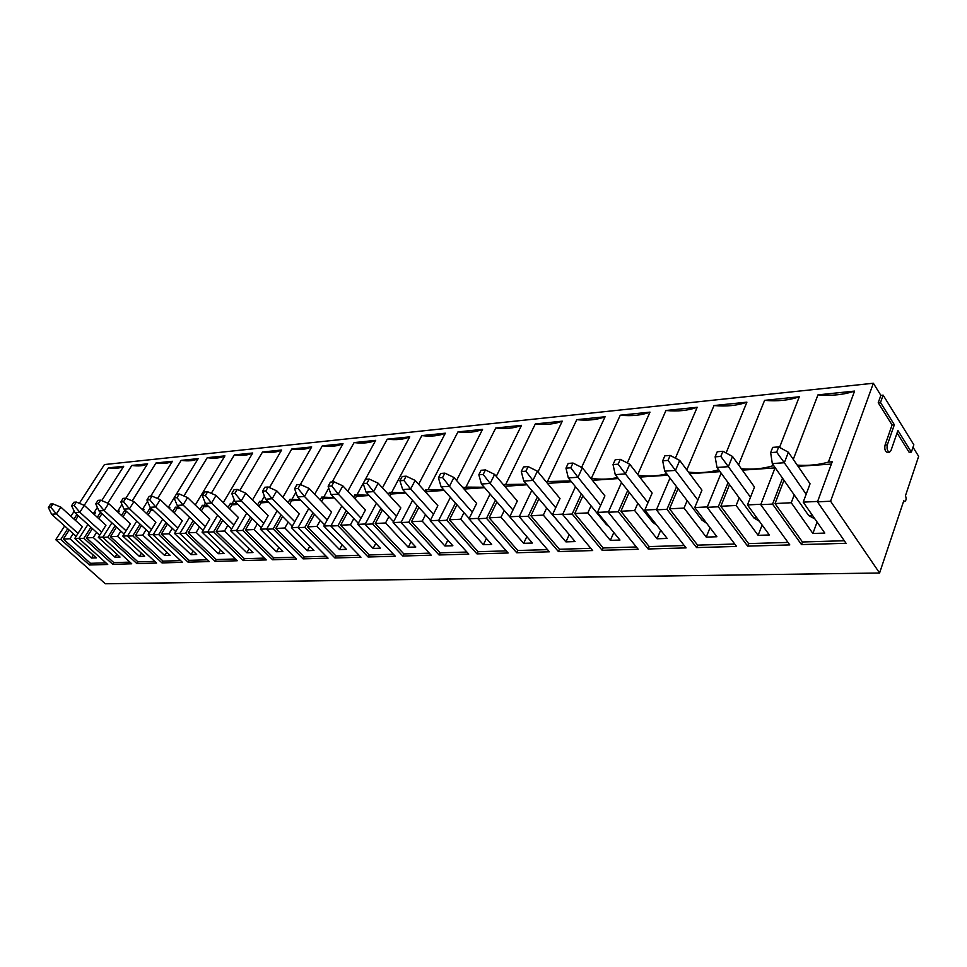 <?xml version="1.0" encoding="UTF-8"?>
<svg xmlns="http://www.w3.org/2000/svg" width="967" height="967" viewBox="0 0 967 967"><rect width="100%" height="100%" fill="white"/><g stroke="black" fill="none" stroke-linecap="round" stroke-linejoin="round"><path stroke-width="1.45" d="M102.901 537.084L98.32 537.314L105.959 525.25L84.298 505.366L79.838 512.268L74.108 505.511L76.345 502.066L73.855 502.26L71.606 505.705L74.108 505.511M84.298 505.366L76.345 502.066M101.608 532.14L79.838 512.268L74.846 512.619L99.661 535.21M74.846 512.619L71.606 505.705M79.101 538.281L74.761 538.498L82.352 526.64L60.836 507.131L56.412 513.912L50.755 507.288L52.98 503.904L50.574 504.085L48.35 507.47L50.755 507.288M60.836 507.131L52.98 503.904M78.025 533.397L56.412 513.912L51.602 514.251L76.151 536.334M51.602 514.251L48.35 507.47M127.608 535.851L122.785 536.093L130.436 523.812L108.642 503.529L104.17 510.564L98.344 503.674L100.604 500.157L98.005 500.362L95.757 503.867L98.344 503.674M108.642 503.529L100.604 500.157M126.073 530.823L104.17 510.564L98.985 510.927L124.054 534.05M98.985 510.927L95.757 503.867M153.282 534.57L148.181 534.836L155.868 522.313L133.929 501.619L129.433 508.787L123.534 501.764L125.795 498.174L123.111 498.392L120.851 501.97L123.534 501.764M133.929 501.619L125.795 498.174M151.481 529.457L129.433 508.787L124.054 509.162L149.389 532.853M124.054 509.162L120.851 501.97M179.971 533.24L174.58 533.518L182.292 520.766L160.232 499.637L155.711 506.938L149.728 499.77L152 496.119L149.196 496.337L146.936 499.987L149.728 499.77M160.232 499.637L152 496.119M177.892 528.03L155.711 506.938L150.115 507.324L175.728 531.62M150.115 507.324L146.936 499.987M207.736 531.862L202.043 532.14L209.766 519.146L187.586 497.57L183.065 505.016L176.985 497.703L179.258 493.98L176.345 494.21L174.072 497.92L176.985 497.703M187.586 497.57L179.258 493.98M205.367 526.556L183.065 505.016L177.227 505.427L203.106 530.339M177.227 505.427L174.072 497.92L168.306 507.373M236.649 530.412L230.617 530.714L238.365 517.454L216.064 495.418L211.531 503.009L205.367 495.539L207.651 491.756L204.617 491.985L202.333 495.781L205.367 495.539M216.064 495.418L207.651 491.756M233.954 525.021L211.531 503.009L205.463 503.444L231.609 529.022M205.463 503.444L202.333 495.781M266.783 528.913L260.401 529.227L268.161 515.701L245.751 493.182L241.206 500.93L234.957 493.303L237.241 489.423L234.074 489.677L231.79 493.533L234.957 493.303M245.751 493.182L237.241 489.423M263.737 523.413L241.206 500.93L234.872 501.365L261.308 527.656M234.872 501.365L231.79 493.533M298.211 527.341L291.454 527.68L299.214 513.876L276.719 490.849L272.174 498.754L265.816 490.958L268.113 487.005L264.801 487.259L262.516 491.2L265.816 490.958M276.719 490.849L268.113 487.005M294.79 521.745L272.174 498.754L265.562 499.214L292.252 526.253M265.562 499.214L262.516 491.2M331.016 525.71L323.86 526.06L331.621 511.966L309.041 488.408L304.496 496.482L298.041 488.504L300.338 484.467L296.881 484.745L294.597 488.77L298.041 488.504M309.041 488.408L300.338 484.467M327.197 520.004L304.496 496.482L297.594 496.965L324.561 524.803M297.594 496.965L294.597 488.77M365.308 523.993L357.717 524.38L365.453 509.972L342.826 485.857L338.281 494.101L331.729 485.954L334.014 481.832L330.412 482.11L328.127 486.22L331.729 485.954M342.826 485.857L334.014 481.832M361.042 518.179L338.281 494.101L331.052 494.608L358.298 523.292M331.052 494.608L328.127 486.22M401.172 522.204L393.11 522.603L400.834 507.893L378.157 483.198L373.613 491.623L366.964 483.27L369.249 479.064L365.478 479.354L363.193 483.56L366.964 483.27M378.157 483.198L369.249 479.064M396.434 516.281L373.613 491.623L366.058 492.143L393.569 521.745M366.058 492.143L363.193 483.56M438.728 520.331L430.17 520.754L437.858 505.705L415.145 480.406L410.624 489.012L403.88 480.466L406.152 476.163L402.199 476.477L399.915 480.768L403.88 480.466M415.145 480.406L406.152 476.163M433.47 514.287L410.624 489.012L402.719 489.568L430.484 520.137M402.719 489.568L399.915 480.768M478.097 518.372L468.995 518.82L476.646 503.42L453.934 477.48L449.425 486.292L442.572 477.529L444.844 473.129L440.686 473.455L438.426 477.843L442.572 477.529M453.934 477.48L444.844 473.129M472.283 512.196L449.425 486.292L441.133 486.872L469.152 518.493M441.133 486.872L438.426 477.843M512.981 510.008L490.16 483.427L481.433 484.032L509.718 516.789L517.309 501.027L494.62 474.41L490.16 483.427L483.186 474.446L485.446 469.938L481.082 470.276L478.834 474.773L483.186 474.446M494.62 474.41L485.446 469.938M481.433 484.032L478.834 474.773M562.806 514.142L552.495 514.649L560.014 498.513L537.386 471.183L532.95 480.418L525.879 471.207L528.115 466.59L523.534 466.94L521.286 471.545L525.879 471.207M537.386 471.183L528.115 466.59M555.723 507.711L532.95 480.418L523.788 481.058L563.749 528.067M523.788 481.058L521.286 471.545M608.473 511.857L597.473 512.413L604.907 495.878L582.364 467.786L577.976 477.251L570.784 467.786L572.996 463.06L568.173 463.435L565.961 468.161L570.784 467.786M582.364 467.786L572.996 463.06M600.664 505.294L577.976 477.251L568.33 477.928L606.055 524.247L609.174 526.797M568.33 477.928L565.961 468.161M656.569 509.464L644.82 510.044L652.145 493.085L629.747 464.208L625.419 473.915L618.118 464.196L620.294 459.349L615.217 459.748L613.03 464.583L618.118 464.196M629.747 464.208L620.294 459.349M647.975 502.755L625.419 473.915L615.254 474.628L652.761 522.24L656.75 525.202M615.254 474.628L613.03 464.583M707.312 506.926L694.753 507.554L701.945 490.16L679.728 460.437L675.474 470.397L668.052 460.401L670.191 455.433L664.825 455.844L662.673 460.812L668.052 460.401M679.728 460.437L670.191 455.433M697.848 500.072L675.474 470.397L664.74 471.147L701.957 520.125L706.744 523.365M664.74 471.147L662.673 460.812M739.199 497.848L736.153 505.487L758.116 535.343L769.369 534.969L747.467 504.931L754.502 487.066L732.515 456.448L728.356 466.674L720.814 456.4L722.917 451.287L717.248 451.734L715.133 456.835L720.814 456.4M732.515 456.448L722.917 451.287M750.501 497.243L728.356 466.674L717.006 467.472L753.837 517.889L759.397 521.286M717.006 467.472L715.133 456.835M817.635 501.426L803.214 502.139L810.056 483.79L788.383 452.242L784.322 462.746L776.658 452.157L778.713 446.911L772.706 447.383L770.651 452.616L776.658 452.157M788.383 452.242L778.713 446.911M806.164 494.246L784.322 462.746L772.307 463.592L808.654 515.52L814.976 519.001M772.307 463.592L770.651 452.616M844.288 540.734L802.453 541.991L801.498 544.578L846.065 543.309L817.478 501.861L830.58 501.208L879.583 573.008L903.77 500.773L904.81 501.462L903.516 501.522M801.498 544.578L772.548 504.085L782.508 478.169M787.996 542.427L748.603 543.599L747.624 546.125L789.797 544.917L760.751 504.677L772.548 504.085M747.624 546.125L718.3 506.781L728.066 482.618M734.727 544.022L697.594 545.134L696.591 547.588L736.552 546.44L707.143 507.337L718.3 506.781M696.591 547.588L666.964 509.331L676.549 486.703M684.237 545.533L649.183 546.585L648.168 548.978L686.087 547.89L656.4 509.863L666.964 509.331M648.168 548.978L618.312 511.748L627.716 490.462M636.334 546.971L603.203 547.963L602.163 550.296L638.196 549.268L608.303 512.256L618.312 511.748M602.163 550.296L572.15 514.045L581.372 493.944M590.813 548.325L559.446 549.268L558.406 551.553L592.686 550.561L562.637 514.517L572.15 514.045M558.406 551.553L528.272 516.233L537.314 497.183M547.503 549.631L517.78 550.513L516.729 552.749L549.377 551.806L519.231 516.68L528.272 516.233M516.729 552.749L486.522 518.3L495.406 500.205M506.249 550.864L478.049 551.71L476.985 553.886L508.122 552.991L477.916 518.735L486.522 518.3M476.985 553.886L446.754 520.282L455.457 503.045M466.904 552.036L440.118 552.846L439.054 554.973L468.777 554.115L438.547 520.681L446.754 520.282M439.054 554.973L408.823 522.168L417.369 505.705M429.336 553.172L403.88 553.934L402.804 556.013L431.209 555.191L400.991 522.555L408.823 522.168M402.804 556.013L372.609 523.957L380.998 508.219M393.424 554.236L369.201 554.973L368.125 557.004L395.31 556.23L365.127 524.332L372.609 523.957M368.125 557.004L338.003 525.685L346.222 510.588M359.083 555.276L336.008 555.965L334.933 557.959L360.957 557.21L330.835 526.036L338.003 525.685M334.933 557.959L304.883 527.329L312.957 512.824M326.181 556.255L304.194 556.919L303.118 558.866L328.055 558.152L298.029 527.668L304.883 527.329M303.118 558.866L273.165 528.901L281.095 514.952M294.657 557.197L273.673 557.826L272.597 559.748L296.518 559.059L266.602 529.227L273.165 528.901M272.597 559.748L242.765 530.412L250.562 516.97M264.402 558.104L244.373 558.708L243.297 560.582L266.263 559.929L236.468 530.726L242.765 530.412M243.297 560.582L213.598 531.862L221.262 518.892M235.368 558.974L216.209 559.555L215.145 561.392L237.217 560.763L207.554 532.164L213.598 531.862M215.145 561.392L185.604 533.252L193.122 520.73M207.458 559.808L189.145 560.364L188.069 562.165L209.295 561.561L179.789 533.542L185.604 533.252M188.069 562.165L158.685 534.594L166.082 522.482M180.624 560.618L163.097 561.138L162.021 562.915L182.449 562.323L153.1 534.872L158.685 534.594M162.021 562.915L132.805 535.875L140.082 524.15M154.793 561.392L138.003 561.887L136.939 563.628L156.606 563.072L127.439 536.141L132.805 535.875M136.939 563.628L107.905 537.12L115.049 525.746M129.916 562.129L113.828 562.613L112.764 564.329L131.73 563.785L102.72 537.374L107.905 537.12M112.764 564.329L83.911 538.305L90.946 527.269M105.947 562.854L90.511 563.314L89.46 564.994L107.736 564.474L78.919 538.559L83.911 538.305M89.46 564.994L60.788 539.453L67.714 528.744M879.583 573.008L105.318 583.754L55.748 539.707L60.788 539.453M883.137 395.152L913.839 444.796L911.361 452.109L897.92 430.496L890.958 450.598L889.495 452.205L887.222 452.363C885.083 451.468 884.358 449.026 885.071 445.038L892.082 424.948L878.229 402.731L880.502 402.514L883.137 395.152L880.864 395.37L873.358 383.246L830.58 501.208M878.229 402.731L880.864 395.37M904.81 501.462C906.284 500.423 906.502 498.513 905.45 495.757L918.65 456.339L913.017 447.238M911.361 452.109L909.125 452.266L897.074 432.95M79.33 503.299L104.436 464.559L873.358 383.246M736.153 505.487L720.814 506.261L729.541 484.636M748.603 543.599L720.814 506.261M760.92 504.254L747.467 504.931M758.116 535.343L762.105 524.996M775.051 467.907L742.342 470.131M741.363 468.765C752.894 469.66 763.217 468.717 772.331 465.925L773.866 465.828M760.751 504.677L775.147 467.653M55.748 539.707L64.632 525.975M70.917 516.281L74.193 511.229M73.975 519.049L76.913 514.504M108.449 467.847C115.037 468.826 120.113 468.294 123.691 466.287L108.449 467.847L84.25 505.342M123.691 466.287L101.716 500.628M97.377 507.409L93.92 512.812L95.455 512.703L94.282 514.541M78.919 538.559L87.9 524.513M97.304 517.309L100.532 512.353M131.826 465.441C138.595 466.42 143.865 465.889 147.625 463.822L131.826 465.441L107.784 503.178M147.625 463.822L125.903 498.223M121.963 504.472L117.732 511.168L119.328 511.06L118.373 512.57M102.72 537.374L111.894 522.833M121.504 515.496L124.513 510.697L125.613 510.624M156.05 462.951C163.024 463.942 168.488 463.386 172.44 461.271L156.05 462.951L132.213 500.894M172.44 461.271L150.683 496.228M147.504 501.317L142.439 509.464L144.095 509.343L143.37 510.516M127.439 536.141L136.794 521.08M146.621 513.598L149.486 508.968L151.843 508.968M181.18 460.365C188.372 461.368 194.041 460.788 198.187 458.624L181.18 460.365L157.573 498.501M198.187 458.624L176.369 494.21M168.596 507.651L169.829 507.566L169.334 508.364M153.1 534.872L162.674 519.243M172.718 511.603L175.426 507.179L179.246 507.361M207.264 457.681C214.674 458.696 220.561 458.092 224.924 455.868L207.264 457.681L183.911 495.986M177.807 505.983L177.154 507.059M224.924 455.868L195.261 505.04M179.789 533.542L189.568 517.309M199.867 509.512L202.381 505.318L207.724 505.656M234.365 454.901C242.004 455.916 248.12 455.288 252.713 453.003L234.365 454.901L211.302 493.339M205.367 503.215L204.182 505.197M252.713 453.003L223.304 502.574M207.554 532.164L217.563 515.278M228.103 507.312L230.424 503.384L237.35 503.831M262.528 452C270.409 453.027 276.78 452.375 281.615 450.03L262.528 452L239.792 490.547M234.292 499.879L232.298 503.251M281.615 450.03L252.508 499.975M236.468 530.726L246.706 513.139M257.5 504.992L259.615 501.365L268.197 501.885M291.816 448.99C299.975 450.03 306.599 449.353 311.688 446.935L291.816 448.99L269.455 487.61M264.438 496.264L261.574 501.22M311.688 446.935L282.944 497.219M266.602 529.227L277.082 510.878M288.154 502.55L290.027 499.262L300.35 499.818M322.313 445.847C330.75 446.899 337.652 446.186 343.019 443.72L322.313 445.847L300.374 484.491M295.902 492.36L292.07 499.117M343.019 443.72L314.686 494.294M298.029 527.668L308.763 508.485M320.125 499.975L321.733 497.062L333.905 497.606M354.091 442.584C362.818 443.648 370.01 442.898 375.68 440.36L354.091 442.584L332.189 481.977M328.78 488.093L323.872 496.917M375.68 440.36L347.818 491.176M330.835 526.036L341.834 505.959M353.499 497.231L354.841 494.778L368.959 495.261M387.235 439.175C396.265 440.239 403.771 439.477 409.766 436.854L387.235 439.175L357.065 494.633M409.766 436.854L382.436 487.852M365.127 524.332L376.393 503.263M388.383 494.33L389.411 492.396L405.608 492.759M421.83 435.609C431.185 436.697 439.03 435.887 445.352 433.192L421.83 435.609L391.744 492.227M445.352 433.192L418.638 484.298M400.991 522.555L412.546 500.398M424.876 491.236L425.577 489.894L428.006 489.725L443.986 490.088M457.959 431.898C467.665 432.986 475.873 432.14 482.569 429.36L457.959 431.898L428.006 489.725M482.569 429.36L456.557 480.478M438.547 520.681L450.404 497.34M463.084 487.936L465.973 487.102L484.201 487.247M495.757 428.006C505.838 429.106 514.42 428.224 521.503 425.359L495.757 428.006L465.973 487.102M521.503 425.359L496.289 476.356M477.916 518.735L490.088 494.052M503.251 484.527L526.423 484.201M535.319 423.933C545.787 425.045 554.792 424.126 562.298 421.165L535.319 423.933L505.753 484.346M562.298 421.165L537.978 471.896M519.231 516.68L531.729 490.523M545.98 481.566L570.796 480.962M576.779 419.666C587.67 420.79 597.11 419.823 605.076 416.753L576.779 419.666L547.491 481.469M605.076 416.753L581.614 467.399M562.637 514.517L575.486 486.715M590.934 478.46L591.333 478.435C601.075 479.668 609.802 479.342 617.502 477.48M620.27 415.194C631.632 416.33 641.532 415.314 649.993 412.135L620.27 415.194L591.333 478.435M649.993 412.135L627.305 462.951M608.303 512.256L621.515 482.581M665.961 410.492C677.807 411.64 688.214 410.564 697.207 407.276L665.961 410.492L637.749 474.531M697.207 407.276L675.401 458.165M656.4 509.863L669.998 478.073M714.009 405.548C726.374 406.696 737.337 405.572 746.911 402.163L714.009 405.548L686.824 469.926M746.911 402.163L726.084 452.991M707.143 507.337L721.128 473.117M764.607 400.35C777.528 401.498 789.096 400.314 799.298 396.772L764.607 400.35L738.583 464.897M799.298 396.772L779.559 447.37M772.899 464.45L772.331 465.925M817.973 394.862C831.499 396.023 843.695 394.766 854.586 391.091L817.973 394.862L793.266 459.361M854.586 391.091L828.405 462.057L832.2 461.791L817.478 501.861M794.209 494.886L791.248 502.743L812.896 533.482L817.079 522.023M92.917 513.284L93.92 512.812M101.97 513.682L100.459 512.365M127.064 511.978L124.513 510.697M153.137 510.201L150.937 510.346L149.486 508.968M180.273 508.352L176.888 508.582L175.426 507.179M208.521 506.43L203.856 506.756L202.381 505.318M237.955 504.436L231.899 504.847L230.424 503.384M268.645 502.344L261.102 502.852L259.615 501.365M300.689 500.169L291.514 500.785L290.027 499.262M334.171 497.884L323.232 498.634L321.733 497.062M369.189 495.503L356.339 496.385L354.841 494.778M405.838 493.013L390.922 494.028L389.411 492.396M444.264 490.402L427.076 491.574L425.577 489.894M484.564 487.658L464.922 489L463.423 487.271M526.906 484.781L504.75 486.292M571.449 481.747L547.479 483.379M618.348 478.556L592.42 480.321M638.401 475.365C648.978 476.562 658.43 476.03 666.722 473.77M667.81 475.196L639.755 477.106M688.492 472.162C699.806 473.238 709.875 472.452 718.686 469.781M720.052 471.642L689.652 473.709M697.594 545.134L669.515 508.811L678.036 488.661M687.15 500.652L684.044 508.086L669.515 508.811M684.044 508.086L706.236 537.108L716.898 536.745L694.753 507.554M706.236 537.108L710.044 527.704M649.183 546.585L620.899 511.241L629.215 492.36M637.833 503.299L634.678 510.552L620.899 511.241M634.678 510.552L657.052 538.788L667.17 538.438L644.82 510.044M657.052 538.788L660.679 530.194M603.203 547.963L574.749 513.55L582.883 495.793M591.042 505.814L587.839 512.897L574.749 513.55M587.839 512.897L610.346 540.372L619.956 540.045L597.473 512.413M610.346 540.372L613.815 532.503M559.446 549.268L530.895 515.737L538.837 498.984M546.573 508.207L543.333 515.109L530.895 515.737M543.333 515.109L565.937 541.883L575.087 541.58L552.495 514.649M565.937 541.883L569.249 534.63M517.78 550.513L489.157 517.816L496.917 501.97M504.278 510.479L501.003 517.224L489.157 517.816M519.4 516.305L509.718 516.789L532.382 543.031L523.667 543.333L526.834 536.612M501.003 517.224L523.667 543.333M478.049 551.71L449.401 519.799L456.98 504.75M464.595 489.665L464.922 489M463.979 512.643L460.691 519.231L449.401 519.799M460.691 519.231L483.379 544.699L491.683 544.421L468.995 518.82M483.379 544.699L486.413 538.474M440.118 552.846L411.471 521.697L418.892 507.373M426.374 492.916L427.076 491.574M425.553 514.71L422.241 521.153L411.471 521.697M422.241 521.153L444.941 546.004L452.87 545.739L430.17 520.754M444.941 546.004L447.842 540.215M403.88 553.934L375.256 523.498L382.509 509.851M389.882 495.974L390.922 494.028M388.867 516.692L385.543 522.99L375.256 523.498M385.543 522.99L408.231 547.262L415.798 546.996L393.11 522.603M408.231 547.262L411.011 541.846M369.201 554.973L340.65 525.226L347.745 512.184M354.998 498.839L356.339 496.385M353.813 518.578L350.477 524.73L340.65 525.226M350.477 524.73L373.117 548.446L380.369 548.204L357.717 524.38M373.117 548.446L375.788 543.394M336.008 555.965L307.53 526.882L314.468 514.384M321.624 501.535L323.232 498.634M320.27 520.379L316.934 526.411L307.53 526.882M316.934 526.411L339.526 549.594L346.452 549.365L323.86 526.06M339.526 549.594L342.076 544.844M304.194 556.919L275.8 528.466L282.606 516.475M289.641 504.085L291.514 500.785M288.154 522.107L284.83 528.006L275.8 528.466M284.83 528.006L307.337 550.694L313.973 550.465L291.454 527.68M307.337 550.694L309.791 546.234M273.673 557.826L245.4 529.976L252.061 518.469M258.999 506.49L261.102 502.852M257.379 523.763L254.043 529.553L245.4 529.976M254.043 529.553L276.465 551.746L282.835 551.528L260.401 529.227M276.465 551.746L278.834 547.54M244.373 558.708L216.221 531.439L222.748 520.355M229.578 508.775L231.899 504.847M227.849 525.347L224.525 531.016L216.221 531.439M224.525 531.016L246.839 552.749L252.967 552.544L230.617 530.714M246.839 552.749L249.123 548.785M216.209 559.555L188.202 532.829L194.609 522.156M201.341 510.939L203.856 506.756M199.504 526.87L196.18 532.43L188.202 532.829M196.18 532.43L218.397 553.716L224.271 553.523L202.043 532.14M218.397 553.716L220.585 549.969M189.145 560.364L161.284 534.171L167.557 523.872M174.193 513.006L176.888 508.582M172.259 528.333L168.947 533.796L161.284 534.171M168.947 533.796L191.043 554.647L196.7 554.454L174.58 533.518M191.043 554.647L193.158 551.093M163.097 561.138L135.392 535.464L141.545 525.516M148.084 514.964L150.937 510.346M146.065 529.747L142.765 535.102L135.392 535.464M142.765 535.102L164.741 555.542L170.18 555.36L148.181 534.836M164.741 555.542L166.771 552.181M138.003 561.887L110.468 536.709L116.511 527.088M122.954 516.837L125.964 512.051M120.863 531.101L117.563 536.359L110.468 536.709M117.563 536.359L139.405 556.412L144.651 556.23L122.785 536.093M139.405 556.412L141.363 553.209M113.828 562.613L86.462 537.906L92.397 528.598M98.743 518.626L101.886 513.682M96.579 532.406L93.303 537.567L86.462 537.906M93.303 537.567L115.013 557.234L120.053 557.065L98.32 537.314M115.013 557.234L116.898 554.2M90.511 563.314L63.326 539.066L69.153 530.037M75.402 520.343L78.339 515.798M73.178 533.663L69.926 538.74L63.326 539.066M69.926 538.74L91.49 558.044L96.349 557.874L74.761 538.498M91.49 558.044L93.316 555.143M797.255 465.151C808.738 465.852 819.122 464.813 828.405 462.057M831.354 464.075L798.065 466.336M791.248 502.743L775.026 503.553L783.959 480.236M802.453 541.991L775.026 503.553M812.896 533.482L824.791 533.083L803.214 502.139M889.495 452.205C887.355 451.311 886.63 448.869 887.331 444.868L894.342 424.755L880.502 402.514M892.082 424.948L894.342 424.755M606.055 524.247L607.071 524.211M652.761 522.24L654.369 522.168M701.957 520.125L704.206 520.028M753.837 517.889L756.823 517.756M808.654 515.52L812.437 515.363M885.071 445.038L887.331 444.868"/></g></svg>
